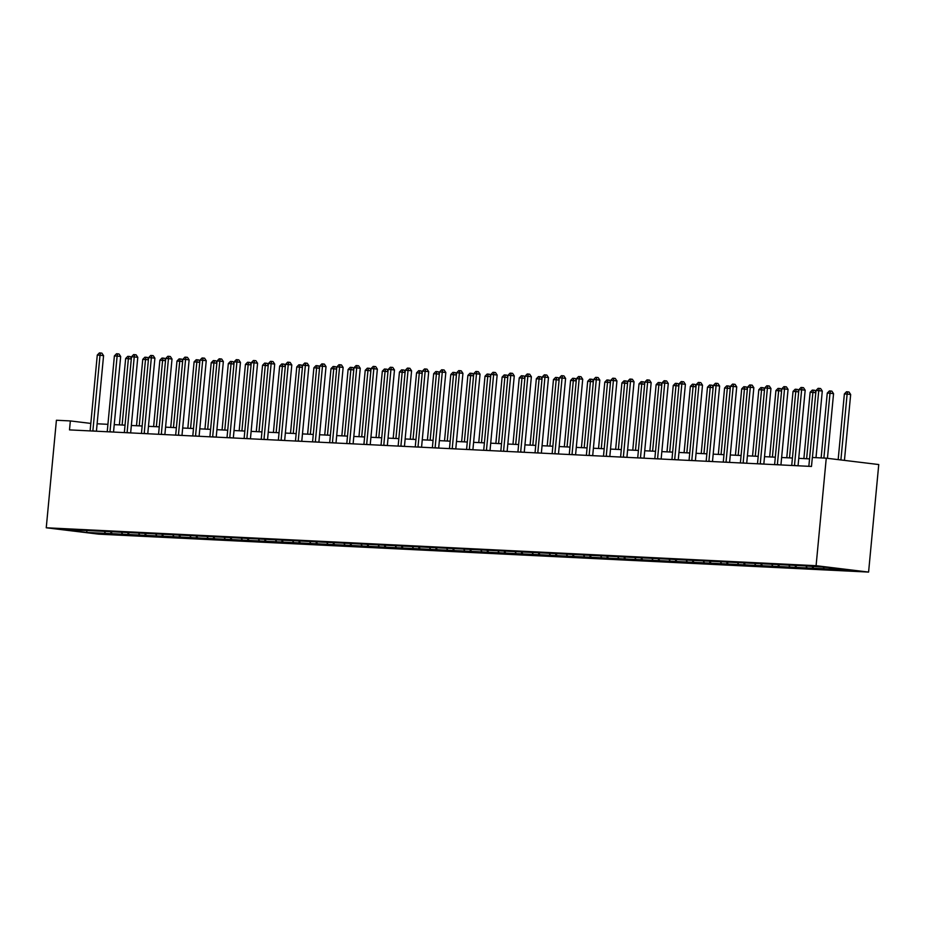 <?xml version="1.0" encoding="UTF-8"?>
<svg xmlns="http://www.w3.org/2000/svg" width="925" height="925" viewBox="0 0 925 925"><rect width="100%" height="100%" fill="white"/><g stroke="black" fill="none" stroke-linecap="round" stroke-linejoin="round"><path stroke-width="1.39" d="M816.093 565.695L826.256 458.176L878.75 464.547L868.587 572.078L98.744 534.153L46.25 527.782L816.093 565.695L868.587 572.078M86.892 532.453L849.508 570.02L827.944 567.395L804.114 565.857L85.389 530.441L65.328 529.828L86.892 532.453L86.753 530.615M90.823 423.419L70.346 420.933L69.502 429.894L811.479 466.443L812.335 457.482L826.256 458.176M824.268 568.771L823.25 567.164M813.746 568.251L812.717 566.655M807.155 567.927L805.987 566.077M796.633 567.418L795.604 565.811M790.043 567.094L788.875 565.233M779.521 566.574L778.492 564.967M772.93 566.25L771.762 564.389M762.408 565.73L761.379 564.123M755.817 565.406L754.65 563.545M745.296 564.886L744.267 563.279M738.705 564.562L737.537 562.712M728.183 564.042L727.154 562.435M721.593 563.718L720.425 561.868M711.071 563.198L710.042 561.591M704.48 562.874L703.312 561.024M693.958 562.354L692.929 560.747M687.368 562.03L686.188 560.18M676.846 561.51L675.817 559.903M670.255 561.186L669.076 559.336M659.733 560.666L658.704 559.058M653.143 560.342L651.963 558.492M642.621 559.822L641.592 558.226M636.03 559.498L634.851 557.648M625.508 558.977L624.479 557.382M618.918 558.654L617.738 556.804M608.396 558.145L607.367 556.538M601.805 557.821L600.626 555.96M591.283 557.301L590.254 555.694M584.692 556.977L583.513 555.116M574.171 556.457L573.142 554.85M567.58 556.133L566.401 554.283M557.058 555.613L556.029 554.006M550.467 555.289L549.288 553.439M539.946 554.769L538.917 553.162M533.355 554.445L532.176 552.595M522.833 553.925L521.804 552.317M516.243 553.601L515.063 551.751M505.721 553.081L504.692 551.473M499.13 552.757L497.951 550.907M488.608 552.237L487.579 550.629M482.017 551.913L480.838 550.063M471.496 551.393L470.467 549.785M464.905 551.069L463.726 549.219M454.372 550.548L453.354 548.953M447.792 550.225L446.613 548.375M437.259 549.716L436.242 548.109M430.68 549.381L429.501 547.531M420.147 548.872L419.129 547.265M413.567 548.548L412.388 546.687M403.034 548.028L402.017 546.421M396.455 547.704L395.276 545.842M385.922 547.184L384.904 545.577M379.342 546.86L378.163 545.01M368.809 546.34L367.792 544.732M362.23 546.016L361.051 544.166M351.697 545.496L350.679 543.888M345.118 545.172L343.938 543.322M334.584 544.652L333.567 543.044M328.005 544.328L326.826 542.478M317.472 543.808L316.454 542.2M310.892 543.484L309.713 541.634M300.359 542.963L299.342 541.356M293.78 542.64L292.601 540.79M283.247 542.119L282.229 540.512M276.668 541.796L275.488 539.946M266.134 541.275L265.117 539.68M259.555 540.952L258.376 539.102M249.022 540.443L248.004 538.836M242.442 540.107L241.263 538.257M231.909 539.599L230.892 537.992M225.33 539.275L224.151 537.413M214.797 538.755L213.779 537.148M208.218 538.431L207.038 536.569M197.684 537.911L196.667 536.303M191.105 537.587L189.926 535.737M180.572 537.067L179.554 535.459M173.992 536.743L172.813 534.893M163.459 536.222L162.442 534.615M156.88 535.899L155.701 534.049M146.347 535.378L145.329 533.771M139.767 535.055L138.588 533.205M129.234 534.534L128.217 532.927M122.655 534.211L121.476 532.361M112.122 533.69L111.104 532.083M105.543 533.367L104.363 531.517M70.346 420.933L56.413 420.251L46.25 527.782M809.537 458.881L798.737 458.349M792.424 458.037L781.625 457.505M775.312 457.193L764.513 456.661M758.199 456.349L747.4 455.817M741.087 455.516L730.288 454.973M723.974 454.672L713.175 454.14M706.862 453.828L696.062 453.296M689.749 452.984L678.95 452.452M672.637 452.14L661.837 451.608M655.524 451.296L644.725 450.764M638.412 450.452L627.612 449.92M621.299 449.608L610.5 449.076M604.187 448.764L593.388 448.232M587.074 447.92L576.275 447.388M569.962 447.076L559.163 446.544M552.849 446.243L542.05 445.711M535.737 445.399L524.938 444.867M518.624 444.555L507.825 444.023M501.512 443.711L490.712 443.179M484.399 442.867L473.6 442.335M467.287 442.023L456.488 441.491M450.174 441.179L439.375 440.647M433.062 440.335L422.262 439.803M415.949 439.491L405.15 438.959M398.837 438.647L388.038 438.115M381.724 437.803L370.925 437.271M364.612 436.97L353.812 436.438M347.499 436.126L336.7 435.594M330.387 435.282L319.587 434.75M313.274 434.438L302.475 433.906M296.162 433.594L285.363 433.062M279.049 432.75L268.25 432.218M261.937 431.906L251.137 431.374M244.824 431.062L234.025 430.53M227.712 430.217L216.912 429.686M210.599 429.373L199.8 428.842M193.487 428.529L182.688 427.998M176.374 427.697L165.575 427.165M159.262 426.853L148.463 426.321M142.149 426.009L131.35 425.477M125.037 425.165L114.237 424.633M107.924 424.321L97.125 423.789M830.858 569.095L829.922 567.638M110.723 534.002L110.907 532.072M127.835 534.835L128.02 532.916M144.947 535.679L145.132 533.76M162.06 536.523L162.245 534.604M179.173 537.367L179.358 535.448M196.285 538.211L196.47 536.292M213.398 539.055L213.583 537.136M230.51 539.899L230.695 537.98M247.623 540.743L247.808 538.824M264.735 541.587L264.92 539.668M281.847 542.432L282.032 540.512M298.96 543.276L299.145 541.345M316.072 544.108L316.257 542.189M333.185 544.952L333.37 543.033M350.297 545.796L350.483 543.877M367.41 546.64L367.595 544.721M384.522 547.484L384.708 545.565M401.635 548.328L401.82 546.409M418.748 549.173L418.933 547.253M435.86 550.017L436.045 548.097M452.972 550.861L453.158 548.941M470.085 551.705L470.27 549.785M487.197 552.549L487.382 550.618M504.31 553.381L504.495 551.462M521.423 554.225L521.607 552.306M538.535 555.069L538.72 553.15M555.648 555.913L555.832 553.994M572.76 556.757L572.945 554.838M589.873 557.602L590.058 555.682M606.985 558.446L607.17 556.526M624.097 559.29L624.282 557.37M641.21 560.134L641.395 558.214M658.322 560.978L658.507 559.058M675.435 561.822L675.62 559.891M692.548 562.654L692.732 560.735M709.66 563.498L709.845 561.579M726.772 564.342L726.957 562.423M743.885 565.187L744.07 563.267M760.997 566.031L761.183 564.111M778.11 566.875L778.295 564.955M795.222 567.719L795.407 565.799M812.335 568.563L812.52 566.643M829.447 569.407L829.621 567.603M96.42 431.223L103.565 355.651L100.016 355.223L92.87 430.853A1.804 1.098 -83.1 0 0 92.858 431.05M97.275 355.084L99.38 352.922L100.478 352.98L100.016 355.223L97.275 355.084L90.13 430.715A1.804 1.098 -83.1 0 1 90.107 430.911M100.478 352.98L101.9 353.153L103.565 355.651M122.123 425.014L128.39 358.669L125.65 358.53L119.383 424.887M131.292 359.016L128.39 358.669L128.852 356.426L130.275 356.599L131.362 358.241M125.65 358.53L127.754 356.368L128.852 356.426M113.532 432.067L120.678 356.495L117.128 356.067L109.983 431.697A1.804 1.098 -83.1 0 0 109.971 431.882M114.388 355.928L116.492 353.766L117.591 353.824L117.128 356.067L114.388 355.928L107.242 431.559A1.804 1.098 -83.1 0 1 107.219 431.755M117.591 353.824L119.013 353.998L120.678 356.495M130.645 432.912L137.79 357.339L134.241 356.911L127.095 432.542A1.804 1.098 -83.1 0 0 127.083 432.727M131.5 356.772L133.605 354.61L134.703 354.668L134.241 356.911L131.5 356.772L124.355 432.403A1.804 1.098 -83.1 0 1 124.332 432.599M134.703 354.668L136.125 354.842L137.79 357.339M139.236 425.858L145.502 359.513L142.762 359.374L136.495 425.731M148.405 359.86L145.502 359.513L145.965 357.27L147.387 357.443L148.474 359.073M142.762 359.374L144.867 357.212L145.965 357.27M156.348 426.703L162.615 360.357L159.875 360.218L153.608 426.575M165.517 360.704L162.615 360.357L163.077 358.114L164.5 358.287L165.587 359.917M159.875 360.218L161.979 358.056L163.077 358.114M147.757 433.744L154.903 358.183L151.353 357.755L144.208 433.386A1.804 1.098 -83.1 0 0 144.196 433.571M148.613 357.617L150.717 355.454L151.816 355.512L151.353 357.755L148.613 357.617L141.467 433.247A1.804 1.098 -83.1 0 1 141.444 433.443M151.816 355.512L153.238 355.686L154.903 358.183M164.87 434.588L172.015 359.027L168.466 358.599L161.32 434.218A1.804 1.098 -83.1 0 0 161.308 434.415M165.725 358.461L167.83 356.298L168.928 356.356L168.466 358.599L165.725 358.461L158.58 434.091A1.804 1.098 -83.1 0 1 158.557 434.276M168.928 356.356L170.35 356.53L172.015 359.027M181.982 435.432L189.128 359.871L185.578 359.432L178.433 435.062A1.804 1.098 -83.1 0 0 178.421 435.259M182.838 359.305L184.942 357.142L186.041 357.2L185.578 359.432L182.838 359.305L175.692 434.935A1.804 1.098 -83.1 0 1 175.669 435.12M186.041 357.2L187.463 357.362L189.128 359.871M173.461 427.547L179.727 361.201L176.987 361.062L170.72 427.408M182.63 361.548L179.727 361.201L180.19 358.958L181.612 359.131L182.699 360.762M176.987 361.062L179.092 358.9L180.19 358.958M190.573 428.391L196.84 362.033L194.1 361.906L187.833 428.252M199.742 362.392L196.84 362.033L197.302 359.802L198.725 359.964L199.812 361.606M194.1 361.906L196.204 359.744L197.302 359.802M207.686 429.235L213.952 362.877L211.212 362.75L204.945 429.096M216.855 363.236L213.952 362.877L214.415 360.634L215.837 360.808L216.924 362.45M211.212 362.75L213.317 360.588L214.415 360.634M224.798 430.079L231.065 363.722L228.325 363.594L222.058 429.94M233.967 364.08L231.065 363.722L231.528 361.478L232.95 361.652L234.037 363.294M228.325 363.594L230.429 361.432L231.528 361.478M241.911 430.923L248.177 364.566L245.437 364.427L239.17 430.784M251.08 364.924L248.177 364.566L248.64 362.322L250.062 362.496L251.149 364.138M245.437 364.427L247.542 362.276L248.64 362.322M259.023 431.767L265.29 365.41L262.55 365.271L256.283 431.628M268.192 365.757L265.29 365.41L265.752 363.167L267.175 363.34L268.262 364.982M262.55 365.271L264.654 363.12L265.752 363.167M276.136 432.611L282.403 366.254L279.662 366.115L273.395 432.472M285.305 366.601L282.403 366.254L282.865 364.011L284.287 364.184L285.374 365.826M279.662 366.115L281.767 363.953L282.865 364.011M293.248 433.443L299.515 367.098L296.775 366.959L290.508 433.316M302.417 367.445L299.515 367.098L299.978 364.855L301.4 365.028L302.487 366.67M296.775 366.959L298.879 364.797L299.978 364.855M310.361 434.288L316.627 367.942L313.887 367.803L307.62 434.16M319.53 368.289L316.627 367.942L317.09 365.699L318.512 365.872L319.599 367.514M313.887 367.803L315.992 365.641L317.09 365.699M327.473 435.132L333.74 368.786L331 368.647L324.733 435.004M336.642 369.133L333.74 368.786L334.203 366.543L335.625 366.716L336.712 368.347M331 368.647L333.104 366.485L334.203 366.543M344.586 435.976L350.853 369.63L348.112 369.491L341.845 435.848M353.755 369.977L350.853 369.63L351.315 367.387L352.737 367.56L353.824 369.191M348.112 369.491L350.217 367.329L351.315 367.387M361.698 436.82L367.965 370.474L365.225 370.335L358.958 436.681M370.867 370.821L367.965 370.474L368.428 368.231L369.85 368.404L370.937 370.035M365.225 370.335L367.329 368.173L368.428 368.231M378.811 437.664L385.078 371.307L382.337 371.179L376.07 437.525M387.98 371.665L385.078 371.307L385.54 369.075L386.962 369.237L388.049 370.879M382.337 371.179L384.442 369.017L385.54 369.075M395.923 438.508L402.19 372.151L399.45 372.023L393.183 438.369M405.092 372.509L402.19 372.151L402.653 369.908L404.075 370.081L405.162 371.723M399.45 372.023L401.554 369.861L402.653 369.908M413.036 439.352L419.303 372.995L416.562 372.868L410.295 439.213M422.205 373.353L419.303 372.995L419.765 370.752L421.187 370.925L422.274 372.567M416.562 372.868L418.667 370.705L419.765 370.752M430.148 440.196L436.415 373.839L433.675 373.7L427.408 440.057M439.317 374.197L436.415 373.839L436.877 371.596L438.3 371.769L439.387 373.411M433.675 373.7L435.779 371.549L436.877 371.596M447.261 441.04L453.528 374.683L450.787 374.544L444.52 440.901M456.43 375.03L453.528 374.683L453.99 372.44L455.412 372.613L456.499 374.255M450.787 374.544L452.892 372.393L453.99 372.44M464.373 441.884L470.64 375.527L467.9 375.388L461.633 441.745M473.542 375.874L470.64 375.527L471.103 373.284L472.525 373.457L473.612 375.099M467.9 375.388L470.004 373.226L471.103 373.284M481.486 442.717L487.752 376.371L485.012 376.232L478.745 442.589M490.655 376.718L487.752 376.371L488.215 374.128L489.637 374.301L490.724 375.943M485.012 376.232L487.117 374.07L488.215 374.128M199.095 436.276L206.24 360.715L202.691 360.276L195.545 435.906A1.804 1.098 -83.1 0 0 195.533 436.103M199.95 360.149L202.055 357.987L203.153 358.033L202.691 360.276L199.95 360.149L192.805 435.779A1.804 1.098 -83.1 0 1 192.782 435.964M203.153 358.033L204.575 358.206L206.24 360.715M216.207 437.12L223.353 361.548L219.803 361.12L212.657 436.75A1.804 1.098 -83.1 0 0 212.646 436.947M217.063 360.993L219.167 358.831L220.266 358.877L219.803 361.12L217.063 360.993L209.917 436.612A1.804 1.098 -83.1 0 1 209.894 436.808M220.266 358.877L221.688 359.05L223.353 361.548M233.32 437.964L240.465 362.392L236.916 361.964L229.77 437.594A1.804 1.098 -83.1 0 0 229.758 437.791M234.175 361.825L236.28 359.675L237.378 359.721L236.916 361.964L234.175 361.825L227.03 437.456A1.804 1.098 -83.1 0 1 227.007 437.652M237.378 359.721L238.8 359.894L240.465 362.392M250.432 438.808L257.578 363.236L254.028 362.808L246.883 438.438A1.804 1.098 -83.1 0 0 246.871 438.635M251.288 362.669L253.392 360.519L254.491 360.565L254.028 362.808L251.288 362.669L244.142 438.3A1.804 1.098 -83.1 0 1 244.119 438.496M254.491 360.565L255.913 360.738L257.578 363.236M267.545 439.653L274.69 364.08L271.141 363.652L263.995 439.283A1.804 1.098 -83.1 0 0 263.983 439.479M268.4 363.513L270.505 361.351L271.603 361.409L271.141 363.652L268.4 363.513L261.255 439.144A1.804 1.098 -83.1 0 1 261.232 439.34M271.603 361.409L273.025 361.583L274.69 364.08M284.657 440.497L291.803 364.924L288.253 364.496L281.108 440.127A1.804 1.098 -83.1 0 0 281.096 440.323M285.513 364.358L287.617 362.195L288.716 362.253L288.253 364.496L285.513 364.358L278.367 439.988A1.804 1.098 -83.1 0 1 278.344 440.184M288.716 362.253L290.138 362.427L291.803 364.924M301.77 441.341L308.915 365.768L305.366 365.34L298.22 440.971A1.804 1.098 -83.1 0 0 298.208 441.156M302.625 365.202L304.741 363.039L305.828 363.097L305.366 365.34L302.625 365.202L295.48 440.832A1.804 1.098 -83.1 0 1 295.457 441.028M305.828 363.097L307.25 363.271L308.915 365.768M318.882 442.185L326.028 366.612L322.478 366.184L315.333 441.815A1.804 1.098 -83.1 0 0 315.321 442M319.738 366.046L321.854 363.883L322.941 363.941L322.478 366.184L319.738 366.046L312.592 441.676A1.804 1.098 -83.1 0 1 312.569 441.873M322.941 363.941L324.363 364.115L326.028 366.612M335.995 443.017L343.14 367.456L339.591 367.028L332.445 442.659A1.804 1.098 -83.1 0 0 332.433 442.844M336.85 366.89L338.966 364.728L340.053 364.785L339.591 367.028L336.85 366.89L329.705 442.52A1.804 1.098 -83.1 0 1 329.682 442.717M340.053 364.785L341.475 364.959L343.14 367.456M353.107 443.861L360.253 368.3L356.703 367.861L349.558 443.491A1.804 1.098 -83.1 0 0 349.546 443.688M353.963 367.734L356.079 365.572L357.166 365.629L356.703 367.861L353.963 367.734L346.817 443.364A1.804 1.098 -83.1 0 1 346.794 443.549M357.166 365.629L358.588 365.803L360.253 368.3M370.22 444.705L377.365 369.144L373.827 368.705L366.67 444.335A1.804 1.098 -83.1 0 0 366.658 444.532M371.075 368.578L373.191 366.416L374.278 366.473L373.827 368.705L371.075 368.578L363.93 444.208A1.804 1.098 -83.1 0 1 363.907 444.393M374.278 366.473L375.7 366.635L377.365 369.144M387.332 445.549L394.478 369.988L390.94 369.549L383.783 445.179A1.804 1.098 -83.1 0 0 383.771 445.376M388.188 369.422L390.304 367.26L391.391 367.306L390.94 369.549L388.188 369.422L381.042 445.052A1.804 1.098 -83.1 0 1 381.019 445.237M391.391 367.306L392.813 367.479L394.478 369.988M404.445 446.393L411.59 370.821L408.052 370.393L400.895 446.023A1.804 1.098 -83.1 0 0 400.883 446.22M405.3 370.266L407.416 368.104L408.503 368.15L408.052 370.393L405.3 370.266L398.155 445.885A1.804 1.098 -83.1 0 1 398.132 446.081M408.503 368.15L409.925 368.323L411.59 370.821M421.557 447.238L428.703 371.665L425.165 371.237L418.007 446.868A1.804 1.098 -83.1 0 0 417.996 447.064M422.413 371.098L424.529 368.948L425.616 368.994L425.165 371.237L422.413 371.098L415.267 446.729A1.804 1.098 -83.1 0 1 415.244 446.925M425.616 368.994L427.038 369.167L428.703 371.665M438.67 448.082L445.815 372.509L442.277 372.081L435.12 447.712A1.804 1.098 -83.1 0 0 435.108 447.908M439.525 371.942L441.641 369.792L442.728 369.838L442.277 372.081L439.525 371.942L432.38 447.573A1.804 1.098 -83.1 0 1 432.357 447.769M442.728 369.838L444.15 370.012L445.815 372.509M455.782 448.926L462.928 373.353L459.39 372.925L452.233 448.556A1.804 1.098 -83.1 0 0 452.221 448.752M456.638 372.787L458.754 370.624L459.841 370.682L459.39 372.925L456.638 372.787L449.492 448.417A1.804 1.098 -83.1 0 1 449.469 448.613M459.841 370.682L461.263 370.856L462.928 373.353M472.895 449.77L480.04 374.197L476.502 373.769L469.345 449.4A1.804 1.098 -83.1 0 0 469.333 449.596M473.75 373.631L475.866 371.468L476.953 371.526L476.502 373.769L473.75 373.631L466.605 449.261A1.804 1.098 -83.1 0 1 466.582 449.458M476.953 371.526L478.375 371.7L480.04 374.197M490.007 450.614L497.153 375.041L493.615 374.613L486.458 450.244A1.804 1.098 -83.1 0 0 486.446 450.429M490.863 374.475L492.979 372.312L494.066 372.37L493.615 374.613L490.863 374.475L483.717 450.105A1.804 1.098 -83.1 0 1 483.694 450.302M494.066 372.37L495.488 372.544L497.153 375.041M507.12 451.458L514.265 375.885L510.727 375.458L503.57 451.088A1.804 1.098 -83.1 0 0 503.558 451.273M507.975 375.319L510.091 373.157L511.178 373.214L510.727 375.458L507.975 375.319L500.83 450.949A1.804 1.098 -83.1 0 1 500.807 451.146M511.178 373.214L512.6 373.388L514.265 375.885M524.244 452.29L531.378 376.729L527.84 376.302L520.683 451.92A1.804 1.098 -83.1 0 0 520.671 452.117M525.088 376.163L527.204 374.001L528.291 374.058L527.84 376.302L525.088 376.163L517.942 451.793A1.804 1.098 -83.1 0 1 517.919 451.99M528.291 374.058L529.713 374.232L531.378 376.729M541.356 453.134L548.49 377.573L544.952 377.134L537.795 452.764A1.804 1.098 -83.1 0 0 537.783 452.961M542.2 377.007L544.316 374.845L545.403 374.903L544.952 377.134L542.2 377.007L535.055 452.637A1.804 1.098 -83.1 0 1 535.032 452.822M545.403 374.903L546.825 375.076L548.49 377.573M558.469 453.978L565.603 378.417L562.065 377.978L554.908 453.608A1.804 1.098 -83.1 0 0 554.896 453.805M559.313 377.851L561.429 375.689L562.527 375.747L562.065 377.978L559.313 377.851L552.167 453.481A1.804 1.098 -83.1 0 1 552.144 453.666M562.527 375.747L563.938 375.908L565.603 378.417M575.581 454.822L582.715 379.262L579.177 378.822L572.02 454.453A1.804 1.098 -83.1 0 0 572.008 454.649M576.425 378.695L578.541 376.533L579.64 376.579L579.177 378.822L576.425 378.695L569.28 454.325A1.804 1.098 -83.1 0 1 569.257 454.51M579.64 376.579L581.05 376.752L582.715 379.262M592.694 455.667L599.828 380.094L596.29 379.666L589.132 455.297A1.804 1.098 -83.1 0 0 589.121 455.493M593.538 379.539L595.654 377.377L596.752 377.423L596.29 379.666L593.538 379.539L586.392 455.158A1.804 1.098 -83.1 0 1 586.369 455.354M596.752 377.423L598.163 377.597L599.828 380.094M609.806 456.511L616.94 380.938L613.402 380.51L606.245 456.141A1.804 1.098 -83.1 0 0 606.233 456.337M610.65 380.372L612.766 378.221L613.865 378.267L613.402 380.51L610.65 380.372L603.505 456.002A1.804 1.098 -83.1 0 1 603.482 456.198M613.865 378.267L615.275 378.441L616.94 380.938M626.919 457.355L634.053 381.782L630.515 381.354L623.357 456.985A1.804 1.098 -83.1 0 0 623.346 457.181M627.763 381.216L629.879 379.065L630.977 379.111L630.515 381.354L627.763 381.216L620.617 456.846A1.804 1.098 -83.1 0 1 620.594 457.042M630.977 379.111L632.388 379.285L634.053 381.782M644.031 458.199L651.165 382.626L647.627 382.198L640.47 457.829A1.804 1.098 -83.1 0 0 640.458 458.025M644.875 382.06L646.991 379.897L648.09 379.955L647.627 382.198L644.875 382.06L637.73 457.69A1.804 1.098 -83.1 0 1 637.707 457.887M648.09 379.955L649.5 380.129L651.165 382.626M661.144 459.043L668.278 383.47L664.74 383.042L657.582 458.673A1.804 1.098 -83.1 0 0 657.571 458.869M661.988 382.904L664.104 380.742L665.202 380.799L664.74 383.042L661.988 382.904L654.842 458.534A1.804 1.098 -83.1 0 1 654.819 458.731M665.202 380.799L666.613 380.973L668.278 383.47M678.256 459.887L685.39 384.314L681.852 383.887L674.695 459.517A1.804 1.098 -83.1 0 0 674.683 459.702M679.1 383.748L681.216 381.586L682.315 381.643L681.852 383.887L679.1 383.748L671.955 459.378A1.804 1.098 -83.1 0 1 671.932 459.575M682.315 381.643L683.725 381.817L685.39 384.314M695.369 460.731L702.503 385.158L698.965 384.731L691.808 460.361A1.804 1.098 -83.1 0 0 691.796 460.546M696.213 384.592L698.329 382.43L699.427 382.488L698.965 384.731L696.213 384.592L689.067 460.222A1.804 1.098 -83.1 0 1 689.044 460.419M699.427 382.488L700.838 382.661L702.503 385.158M712.481 461.563L719.615 386.002L716.077 385.575L708.92 461.193A1.804 1.098 -83.1 0 0 708.908 461.39M713.325 385.436L715.441 383.274L716.54 383.332L716.077 385.575L713.325 385.436L706.18 461.066A1.804 1.098 -83.1 0 1 706.157 461.251M716.54 383.332L717.95 383.505L719.615 386.002M729.594 462.408L736.728 386.847L733.19 386.407L726.032 462.038A1.804 1.098 -83.1 0 0 726.021 462.234M730.438 386.28L732.554 384.118L733.652 384.176L733.19 386.407L730.438 386.28L723.292 461.91A1.804 1.098 -83.1 0 1 723.269 462.095M733.652 384.176L735.063 384.349L736.728 386.847M498.598 443.561L504.865 377.215L502.125 377.076L495.858 443.433M507.767 377.562L504.865 377.215L505.328 374.972L506.75 375.145L507.837 376.787M502.125 377.076L504.229 374.914L505.328 374.972M515.711 444.405L521.977 378.059L519.237 377.92L512.97 444.278M524.88 378.406L521.977 378.059L522.44 375.816L523.862 375.989L524.949 377.62M519.237 377.92L521.342 375.758L522.44 375.816M532.823 445.249L539.09 378.903L536.35 378.764L530.083 445.11M541.992 379.25L539.09 378.903L539.553 376.66L540.975 376.833L542.062 378.464M536.35 378.764L538.454 376.602L539.553 376.66M549.936 446.093L556.202 379.736L553.462 379.608L547.195 445.954M559.105 380.094L556.202 379.736L556.665 377.504L558.087 377.678L559.174 379.308M553.462 379.608L555.567 377.446L556.665 377.504M567.048 446.937L573.315 380.58L570.575 380.453L564.308 446.798M576.217 380.938L573.315 380.58L573.778 378.348L575.2 378.51L576.287 380.152M570.575 380.453L572.679 378.29L573.778 378.348M584.161 447.781L590.428 381.424L587.687 381.297L581.42 447.642M593.33 381.782L590.428 381.424L590.89 379.181L592.312 379.354L593.399 380.996M587.687 381.297L589.792 379.134L590.89 379.181M601.273 448.625L607.54 382.268L604.8 382.141L598.533 448.486M610.442 382.626L607.54 382.268L608.003 380.025L609.425 380.198L610.512 381.84M604.8 382.141L606.904 379.978L608.003 380.025M618.386 449.469L624.653 383.112L621.912 382.973L615.645 449.33M627.555 383.47L624.653 383.112L625.115 380.869L626.537 381.042L627.624 382.684M621.912 382.973L624.017 380.822L625.115 380.869M635.498 450.313L641.765 383.956L639.025 383.817L632.758 450.174M644.667 384.303L641.765 383.956L642.228 381.713L643.65 381.886L644.737 383.528M639.025 383.817L641.129 381.667L642.228 381.713M652.611 451.157L658.878 384.8L656.137 384.661L649.87 451.018M661.78 385.147L658.878 384.8L659.34 382.557L660.762 382.73L661.849 384.372M656.137 384.661L658.242 382.499L659.34 382.557M669.723 451.99L675.99 385.644L673.25 385.505L666.983 451.863M678.892 385.991L675.99 385.644L676.452 383.401L677.875 383.574L678.973 385.216M673.25 385.505L675.354 383.343L676.452 383.401M686.836 452.834L693.103 386.488L690.362 386.349L684.095 452.707M696.005 386.835L693.103 386.488L693.565 384.245L694.987 384.418L696.086 386.06M690.362 386.349L692.467 384.187L693.565 384.245M703.948 453.678L710.215 387.332L707.475 387.193L701.208 453.551M713.117 387.679L710.215 387.332L710.678 385.089L712.1 385.262L713.198 386.893M707.475 387.193L709.579 385.031L710.678 385.089M721.061 454.522L727.327 388.176L724.587 388.038L718.32 454.383M730.23 388.523L727.327 388.176L727.79 385.933L729.212 386.107L730.311 387.737M724.587 388.038L726.692 385.875L727.79 385.933M738.173 455.366L744.44 389.009L741.7 388.882L735.433 455.227M747.342 389.367L744.44 389.009L744.903 386.777L746.325 386.951L747.423 388.581M741.7 388.882L743.804 386.719L744.903 386.777M755.286 456.21L761.553 389.853L758.812 389.726L752.545 456.071M764.455 390.211L761.553 389.853L762.015 387.621L763.437 387.783L764.536 389.425M758.812 389.726L760.917 387.563L762.015 387.621M746.706 463.252L753.84 387.691L750.302 387.251L743.145 462.882A1.804 1.098 -83.1 0 0 743.133 463.078M747.562 387.124L749.666 384.962L750.765 385.02L750.302 387.251L747.562 387.124L740.405 462.754A1.804 1.098 -83.1 0 1 740.382 462.939M750.765 385.02L752.175 385.182L753.84 387.691M772.398 457.054L778.665 390.697L775.925 390.57L769.658 456.915M781.567 391.055L778.665 390.697L779.128 388.454L780.55 388.627L781.648 390.269M775.925 390.57L778.041 388.408L779.128 388.454M763.819 464.096L770.953 388.535L767.415 388.095L760.257 463.726A1.804 1.098 -83.1 0 0 760.246 463.922M764.674 387.968L766.779 385.806L767.877 385.852L767.415 388.095L764.674 387.968L757.517 463.598A1.804 1.098 -83.1 0 1 757.494 463.783M767.877 385.852L769.288 386.026L770.953 388.535M789.511 457.898L795.778 391.541L793.037 391.414L786.77 457.759M798.68 391.899L795.778 391.541L796.24 389.298L797.662 389.471L798.761 391.113M793.037 391.414L795.153 389.252L796.24 389.298M780.931 464.94L788.065 389.367L784.527 388.939L777.37 464.57A1.804 1.098 -83.1 0 0 777.358 464.766M781.787 388.812L783.891 386.65L784.99 386.696L784.527 388.939L781.787 388.812L774.63 464.431A1.804 1.098 -83.1 0 1 774.607 464.627M784.99 386.696L786.4 386.87L788.065 389.367M806.623 458.742L812.89 392.385L810.15 392.246L803.883 458.603M815.792 392.743L812.89 392.385L813.353 390.142L814.775 390.315L815.873 391.957M810.15 392.246L812.266 390.096L813.353 390.142M798.044 465.784L805.178 390.211L801.64 389.783L794.482 465.414A1.804 1.098 -83.1 0 0 794.471 465.61M798.899 389.645L801.004 387.494L802.102 387.54L801.64 389.783L798.899 389.645L791.742 465.275A1.804 1.098 -83.1 0 1 791.719 465.472M802.102 387.54L803.513 387.714L805.178 390.211M827.447 458.314L833.552 393.657L830.003 393.229L827.262 393.09L821.134 457.921M823.886 458.048L830.003 393.229L830.465 390.986L831.887 391.159L833.552 393.657M827.262 393.09L829.378 390.94L830.465 390.986M816 457.667L822.29 391.055L818.752 390.627L812.428 457.493M816.012 390.489L818.116 388.338L819.215 388.384L818.752 390.627L816.012 390.489L808.855 466.119A1.804 1.098 -83.1 0 1 808.832 466.316M819.215 388.384L820.625 388.558L822.29 391.055M844.444 460.373L850.665 394.501L847.127 394.073L844.375 393.934L838.166 459.621M840.894 459.945L847.127 394.073L847.577 391.83L849 392.003L850.665 394.501M844.375 393.934L846.491 391.772L847.577 391.83M92.87 430.853L95.564 431.177M109.983 431.697L112.677 432.021M127.095 432.542L129.789 432.865M144.208 433.386L146.902 433.709M161.32 434.218L164.014 434.553M178.433 435.062L181.127 435.397M195.545 435.906L198.239 436.242M212.657 436.75L215.352 437.074M229.77 437.594L232.464 437.918M246.883 438.438L249.577 438.762M263.995 439.283L266.689 439.606M281.108 440.127L283.802 440.45M298.22 440.971L300.914 441.294M315.333 441.815L318.027 442.138M332.445 442.659L335.139 442.983M349.558 443.491L352.252 443.827M366.67 444.335L369.364 444.671M383.783 445.179L386.477 445.503M400.895 446.023L403.589 446.347M418.007 446.868L420.702 447.191M435.12 447.712L437.814 448.035M452.233 448.556L454.927 448.879M469.345 449.4L472.039 449.723M486.458 450.244L489.152 450.567M503.57 451.088L506.264 451.412M520.683 451.92L523.377 452.256M537.795 452.764L540.489 453.1M554.908 453.608L557.602 453.944M572.02 454.453L574.714 454.776M589.132 455.297L591.827 455.62M606.245 456.141L608.939 456.464M623.357 456.985L626.052 457.308M640.47 457.829L643.164 458.153M657.582 458.673L660.277 458.997M674.695 459.517L677.389 459.841M691.808 460.361L694.502 460.685M708.92 461.193L711.614 461.529M726.032 462.038L728.727 462.373M743.145 462.882L745.839 463.217M760.257 463.726L762.952 464.049M777.37 464.57L780.064 464.893M794.482 465.414L797.177 465.738"/></g></svg>
